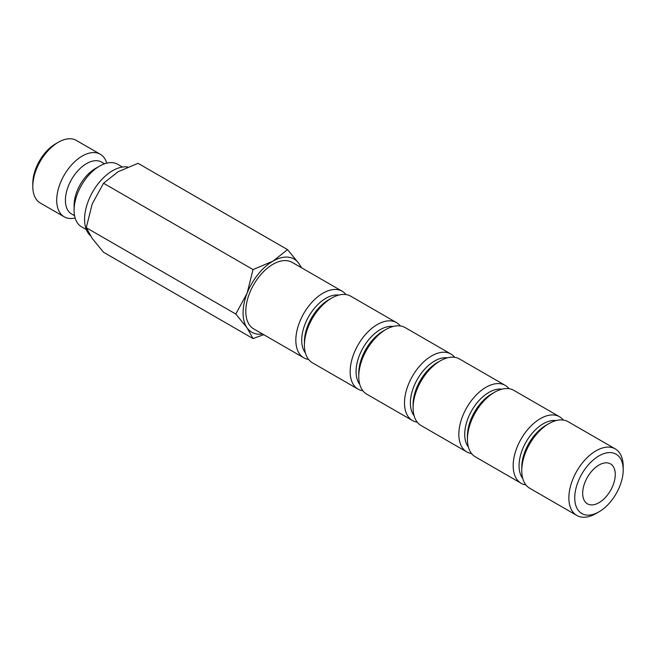 <?xml version="1.0" encoding="UTF-8"?>
<svg xmlns="http://www.w3.org/2000/svg" width="656" height="656" viewBox="0 0 656 656"><rect width="100%" height="100%" fill="white"/><g stroke="black" fill="none" stroke-linecap="round" stroke-linejoin="round"><path stroke-width="0.98" d="M122.459 167.05L117.686 164.295A36.113 20.853 120 0 0 99.63 166.083L95.284 168.592A29.971 17.302 120 0 0 74.095 205.295L74.095 210.322A36.113 20.853 120 0 0 81.574 226.853L86.338 229.6M104.542 163.803L101.573 162.089A29.971 17.302 120 0 0 78.482 170.117A29.971 17.302 120 0 0 65.403 200.277A29.971 17.302 120 0 0 71.611 213.995L74.571 215.709M106.764 163.139A36.113 20.853 120 0 0 100.302 154.258A36.113 20.853 120 0 0 72.472 163.934A36.113 20.853 120 0 0 56.711 200.277A36.113 20.853 120 0 0 64.19 216.816A36.113 20.853 120 0 0 75.112 217.972M100.302 154.258L76.391 140.458A36.113 20.853 120 0 0 58.335 142.245L55.621 143.812A32.275 18.63 120 0 0 32.8 183.344L32.8 186.476A36.113 20.853 120 0 0 40.278 203.007L64.19 216.816M90.43 235.75A39.729 22.935 -60 0 1 84.583 219.325A39.729 22.935 -60 0 1 99.154 182.475A39.729 22.935 -60 0 1 127.748 167.026M301.711 267.878L298.841 263.45L287.549 249.633L272.962 261.137L253.036 269.559L247.082 293.33L235.783 314.027L247.082 327.844L253.036 338.57L263.737 334.683M300.973 267.451A42.263 24.403 120 0 0 298.841 263.45A42.263 24.403 120 0 0 272.962 261.137A42.263 24.403 120 0 0 247.082 293.33A42.263 24.403 120 0 0 243.081 312.896A42.263 24.403 120 0 0 247.082 327.844A42.263 24.403 120 0 0 262.556 334.002M253.036 338.57L103.525 252.248L92.225 238.44L86.264 227.706L92.225 203.926L103.525 183.237L118.105 171.733L138.031 163.311L287.549 249.633M568.867 497.855A38.417 22.181 120 0 0 576.821 515.444A38.417 22.181 120 0 0 596.033 513.541L598.977 511.844A34.26 19.778 120 0 0 623.2 469.876L623.2 466.482A38.417 22.181 120 0 0 615.246 448.893A38.417 22.181 120 0 0 585.636 459.192A38.417 22.181 120 0 0 568.867 497.855M623.2 469.876A34.26 19.778 120 0 0 598.977 455.887A34.26 19.778 120 0 0 574.746 497.855A34.26 19.778 120 0 0 598.977 511.844M615.246 448.893L568.145 421.701A38.417 22.181 120 0 0 548.941 423.604L545.997 425.309A34.26 19.778 120 0 0 521.766 467.269L521.766 470.664A38.417 22.181 120 0 0 529.728 488.253L576.821 515.444M556.124 420.578A34.26 19.778 120 0 0 531.54 434.026A34.26 19.778 120 0 0 519.052 465.703A34.26 19.778 120 0 0 522.734 478.404M563.365 420.07A38.417 22.181 120 0 0 559.552 416.74A38.417 22.181 120 0 0 529.941 427.031A38.417 22.181 120 0 0 513.172 465.703A38.417 22.181 120 0 0 521.126 483.283A38.417 22.181 120 0 0 525.915 484.923M559.552 416.74L513.812 390.336A38.417 22.181 120 0 0 494.599 392.239L491.664 393.936A34.26 19.778 120 0 0 467.433 435.896L467.433 439.29A38.417 22.181 120 0 0 475.395 456.879L521.126 483.283M501.791 389.205A34.26 19.778 120 0 0 477.199 402.653A34.26 19.778 120 0 0 464.719 434.329A34.26 19.778 120 0 0 468.4 447.031M509.023 388.696A38.417 22.181 120 0 0 505.21 385.367A38.417 22.181 120 0 0 475.608 395.666A38.417 22.181 120 0 0 458.839 434.329A38.417 22.181 120 0 0 466.793 451.918A38.417 22.181 120 0 0 471.582 453.558M505.21 385.367L459.479 358.963A38.417 22.181 120 0 0 440.266 360.866L437.322 362.563A34.26 19.778 120 0 0 413.1 404.531L413.1 407.925A38.417 22.181 120 0 0 421.054 425.514L466.793 451.918M447.449 357.84A34.26 19.778 120 0 0 422.866 371.28A34.26 19.778 120 0 0 410.385 402.956A34.26 19.778 120 0 0 414.067 415.658M454.69 357.323A38.417 22.181 120 0 0 450.877 354.002A38.417 22.181 120 0 0 421.275 364.293A38.417 22.181 120 0 0 404.498 402.956A38.417 22.181 120 0 0 412.46 420.545A38.417 22.181 120 0 0 417.241 422.185M450.877 354.002L405.146 327.59A38.417 22.181 120 0 0 385.933 329.501L382.989 331.198A34.26 19.778 120 0 0 358.766 373.157L358.766 376.552A38.417 22.181 120 0 0 366.72 394.141L412.46 420.545M393.116 326.467A34.26 19.778 120 0 0 368.533 339.915A34.26 19.778 120 0 0 356.044 371.591A34.26 19.778 120 0 0 359.734 384.293M400.357 325.958A38.417 22.181 120 0 0 396.544 322.629A38.417 22.181 120 0 0 366.934 332.92A38.417 22.181 120 0 0 350.165 371.591A38.417 22.181 120 0 0 358.127 389.18A38.417 22.181 120 0 0 362.907 390.812M396.544 322.629L350.804 296.225A38.417 22.181 120 0 0 331.6 298.127L328.656 299.825A34.26 19.778 120 0 0 304.425 341.784L304.425 345.179A38.417 22.181 120 0 0 312.387 362.768L358.127 389.18M338.783 295.093A34.26 19.778 120 0 0 314.199 308.541A34.26 19.778 120 0 0 301.711 340.218A34.26 19.778 120 0 0 305.393 352.92M346.024 294.585A38.417 22.181 120 0 0 342.211 291.256A38.417 22.181 120 0 0 312.6 301.555A38.417 22.181 120 0 0 295.831 340.218A38.417 22.181 120 0 0 303.785 357.807A38.417 22.181 120 0 0 308.574 359.447M303.785 357.807L253.749 328.918A38.417 22.181 -60 0 1 245.795 311.329A38.417 22.181 -60 0 1 262.564 272.666A38.417 22.181 -60 0 1 292.174 262.375L342.211 291.256M615.271 474.452A23.05 13.309 -60 0 1 605.209 497.658A23.05 13.309 -60 0 1 587.448 503.833A23.05 13.309 -60 0 1 582.676 493.279A23.05 13.309 -60 0 1 592.737 470.081A23.05 13.309 -60 0 1 610.498 463.899A23.05 13.309 -60 0 1 615.271 474.452M331.6 298.127A38.417 22.181 120 0 0 304.425 345.179M385.933 329.501A38.417 22.181 120 0 0 358.766 376.552M440.266 360.866A38.417 22.181 120 0 0 413.1 407.925M494.599 392.239A38.417 22.181 120 0 0 467.433 439.29M548.941 423.604A38.417 22.181 120 0 0 521.766 470.664M103.525 183.237L253.036 269.559M86.264 227.706L235.783 314.027M58.335 142.245A36.113 20.853 120 0 0 32.8 186.476M99.63 166.083A36.113 20.853 120 0 0 74.095 210.322"/></g></svg>
